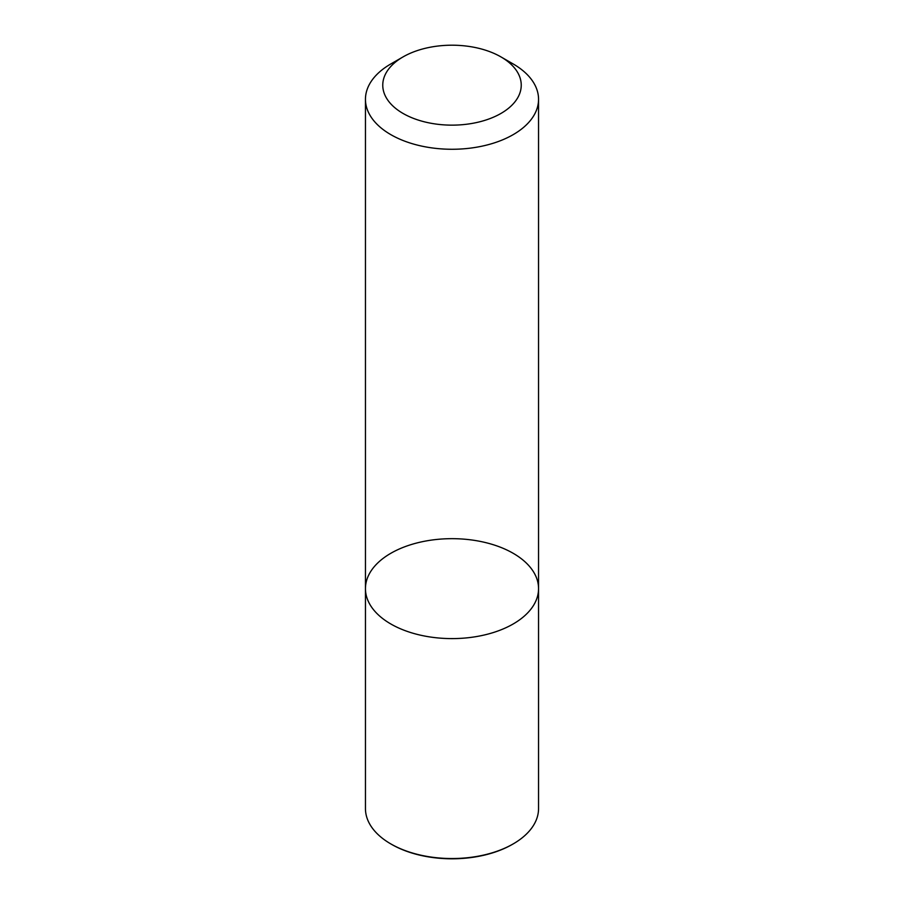<?xml version="1.0" encoding="UTF-8"?>
<svg xmlns="http://www.w3.org/2000/svg" width="904" height="904" viewBox="0 0 904 904"><rect width="100%" height="100%" fill="white"/><g stroke="black" fill="none" stroke-linecap="round" stroke-linejoin="round"><path stroke-width="1.36" d="M513.189 623.975A86.547 49.969 180 0 1 418.88 634.8A86.547 49.969 180 0 1 365.453 588.64A86.547 49.969 180 0 1 452 538.671A86.547 49.969 180 0 1 538.547 588.64A86.547 49.969 180 0 1 513.189 623.975A86.547 49.969 180 0 1 418.88 634.8A86.547 49.969 180 0 1 365.453 588.64L365.453 808.571A86.547 49.969 -0 0 0 390.799 843.907A86.547 49.969 -0 0 0 390.81 843.907A86.547 49.969 -0 0 0 513.189 843.907A86.547 49.969 -0 0 0 513.201 843.907A86.547 49.969 -0 0 0 538.547 808.571L538.547 588.64A86.547 49.969 180 0 1 513.189 623.975M500.952 56.907L513.201 63.969A86.547 49.969 180 0 1 538.547 99.304A86.547 49.969 180 0 1 513.189 134.639A86.547 49.969 180 0 1 418.88 145.465A86.547 49.969 180 0 1 365.453 99.304A86.547 49.969 180 0 1 390.799 63.969L403.048 56.907A69.235 39.968 180 0 1 500.952 56.907A69.235 39.968 180 0 1 500.952 113.441A69.235 39.968 180 0 1 403.048 113.441A69.235 39.968 180 0 1 403.048 56.907M391.568 844.347L390.799 843.907L391.568 844.347A85.462 49.336 -0 0 0 512.432 844.347L513.201 843.907M365.453 99.304L365.453 588.64M538.547 99.304L538.547 588.64"/></g></svg>
